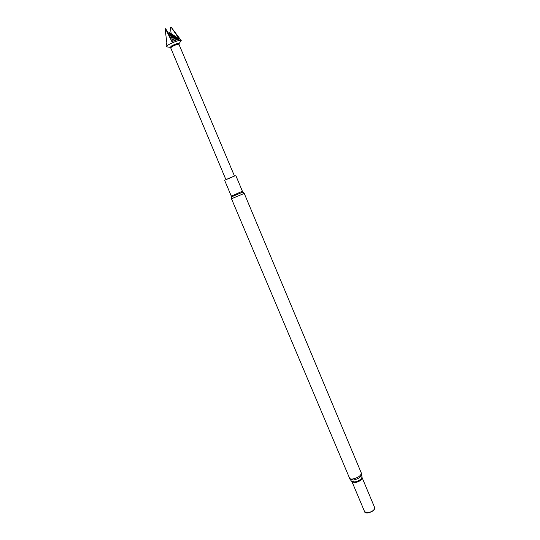 <?xml version="1.0" encoding="UTF-8"?>
<svg xmlns="http://www.w3.org/2000/svg" width="540" height="540" viewBox="0 0 540 540"><rect width="100%" height="100%" fill="white"/><g stroke="black" fill="none" stroke-linecap="round" stroke-linejoin="round"><path stroke-width="0.81" d="M170.012 47.297L170.674 47.817L172.361 46.427C175.75 44.752 177.95 44.051 178.956 44.327L179.05 43.497C177.977 43.173 175.574 43.936 171.848 45.772L170.134 47.392M170.674 47.81L225.916 179.665L227.934 178.875L234.488 176.06L178.956 44.327M167.603 46.973L166.374 46.757C166.28 46.278 167.285 45.448 169.378 44.267C175.439 41.263 179.381 40.014 181.21 40.52L180.509 41.546M166.361 46.656L166.138 45.232L167.002 44.152L165.119 28.91L165.652 28.775L169.007 34.209L169.061 32.373L171.099 33.554L170.471 27.29L171.072 27.054M234.461 176.013L225.896 179.618M374.544 507.337C375.138 509.794 372.897 511.663 367.835 512.953C365.796 513.121 364.696 512.649 364.547 511.535M367.814 512.784L364.669 511.812L352.033 481.856L355.131 482.659C359.633 481.538 361.955 479.864 362.097 477.623L374.666 507.614C374.598 510.017 372.31 511.738 367.814 512.784M171.031 27L179.347 39.096L171.808 41.499L165.47 28.715M168.791 33.818L166.266 29.673M179.347 39.096L171.099 33.554M178.612 39.204L169.061 32.373L177.714 39.393M176.688 39.67L169.061 32.373L175.547 40.034M174.332 40.466L169.061 32.373L173.09 40.952M171.808 41.499L169.007 34.209M166.496 44.597L166.867 43.133M168.811 33.885L169.061 32.373M166.212 44.955L166.813 42.714M179.037 43.645L181.224 40.574M233.888 195.001L231.215 195.932L231.35 196.931L243.013 192.024L242.393 191.228L233.888 195.001M243.068 192.051L244.242 193.408L231.485 198.774L350.042 479.311M361.949 477.002L361.969 477.198C361.287 479.419 358.884 481.005 354.76 481.95L351.695 481.309M361.679 474.424L361.699 474.626C360.923 477.137 358.195 478.933 353.511 480.02L350.177 479.473L352.033 481.856M244.242 193.408L361.294 472.973C361.112 475.619 358.331 477.61 352.957 478.96C350.946 479.203 349.724 478.892 349.279 478.028M170.019 47.311L166.401 46.805M224.593 180.218L231.215 195.932M231.336 196.985L231.485 198.774M361.294 472.973L362.097 477.623M235.811 175.507L242.393 191.228M171.072 27.047L181.15 40.439"/></g></svg>

